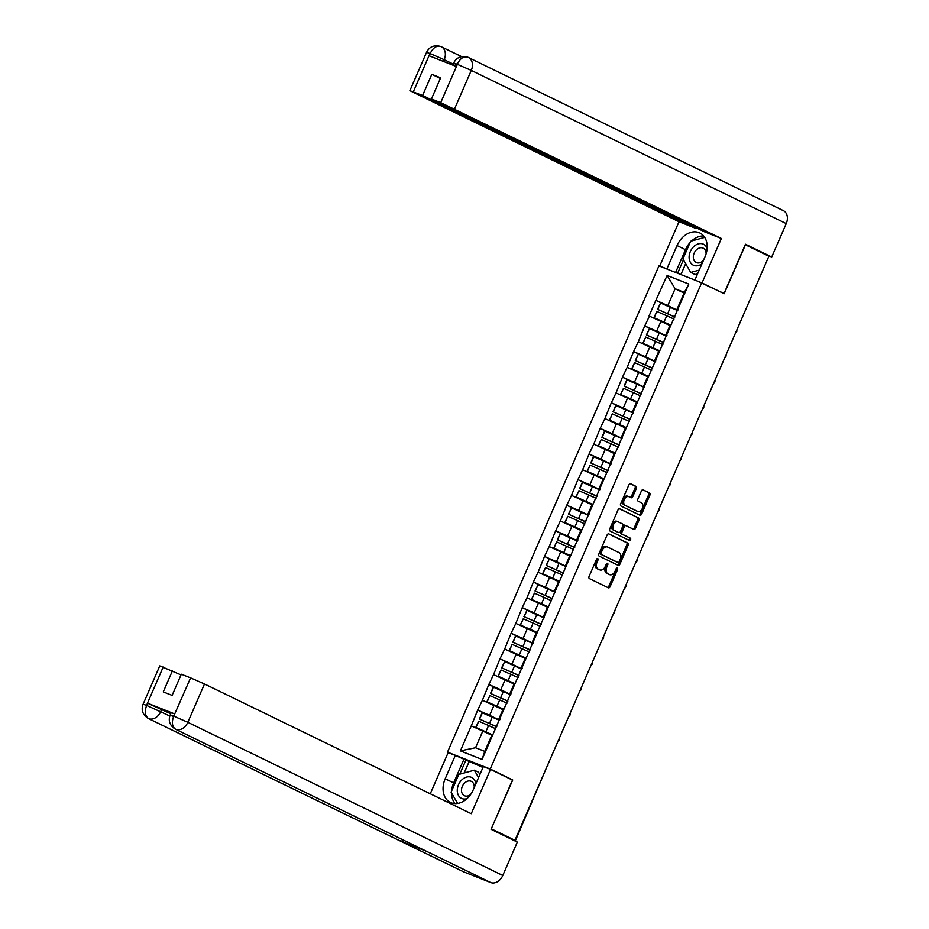 <?xml version="1.0" encoding="UTF-8"?>
<svg xmlns="http://www.w3.org/2000/svg" width="929" height="929" viewBox="0 0 929 929"><rect width="100%" height="100%" fill="white"/><g stroke="black" fill="none" stroke-linecap="round" stroke-linejoin="round"><path stroke-width="1.39" d="M597.742 558.596A1.231 0.813 111.6 0 0 596.511 559.363L589.067 576.479A1.753 1.173 111.6 0 0 589.416 578.604L608.344 587.813A1.753 1.173 111.6 0 0 608.402 587.836A1.753 1.173 111.6 0 0 610.098 586.71L617.541 569.593A1.231 0.813 111.6 0 0 616.066 568.873L615.103 571.091A5.632 3.739 111.6 0 1 609.668 574.679A5.632 3.739 111.6 0 1 609.494 574.61L607.926 573.843A5.632 3.739 111.6 0 1 606.8 567.05L607.763 564.832A1.231 0.813 111.6 0 0 606.289 564.112L605.325 566.33A5.632 3.739 111.6 0 1 599.89 569.93A5.632 3.739 111.6 0 1 599.716 569.849L598.148 569.082A5.632 3.739 111.6 0 1 597.022 562.289L597.986 560.082A1.231 0.813 111.6 0 0 597.742 558.596M636.307 488.48A1.753 1.173 111.6 0 0 635.959 486.355L630.652 483.777A1.753 1.173 111.6 0 0 630.594 483.754A1.753 1.173 111.6 0 0 628.898 484.88L620.63 503.89A1.753 1.173 111.6 0 0 620.978 506.015L639.907 515.223A1.753 1.173 111.6 0 0 639.965 515.247A1.753 1.173 111.6 0 0 641.66 514.12L649.928 495.099A1.753 1.173 111.6 0 0 649.58 492.985L643.158 489.862A1.753 1.173 111.6 0 0 643.112 489.838A1.753 1.173 111.6 0 0 641.416 490.965L637.875 499.094A1.753 1.173 111.6 0 0 638.223 501.219L641.405 502.775A4.703 3.124 111.6 0 1 642.392 508.337A4.703 3.124 111.6 0 1 637.805 511.449A4.703 3.124 111.6 0 1 637.654 511.391L625.194 505.33A4.703 3.124 111.6 0 1 624.207 499.756A4.703 3.124 111.6 0 1 628.794 496.643A4.703 3.124 111.6 0 1 628.945 496.713L631.023 497.723A1.753 1.173 111.6 0 0 631.07 497.747A1.753 1.173 111.6 0 0 632.777 496.62L636.307 488.48L635.064 487.992A1.753 1.173 111.6 0 0 634.716 485.867L630.257 483.695M491.278 828.819L512.738 779.977L490.245 769.026L701.674 282.776L724.167 293.727L745.441 244.803L768.898 256.218L514.933 840.304L513.063 839.561L514.84 840.269M491.476 828.889L514.933 840.304M608.855 533.885A1.753 1.173 111.6 0 0 608.809 533.861A1.753 1.173 111.6 0 0 607.113 534.988L598.845 553.998A1.753 1.173 111.6 0 0 599.193 556.123L618.122 565.331A1.753 1.173 111.6 0 0 618.168 565.355A1.753 1.173 111.6 0 0 619.875 564.228L628.143 545.218A1.753 1.173 111.6 0 0 627.783 543.093L608.75 533.85M609.738 528.949L618.006 509.928A1.753 1.173 111.6 0 1 619.701 508.813A1.753 1.173 111.6 0 1 619.759 508.837L638.687 518.034A1.753 1.173 111.6 0 1 639.036 520.159L635.494 528.299A1.753 1.173 111.6 0 1 633.799 529.425A1.753 1.173 111.6 0 1 633.741 529.402L626.065 525.663A1.753 1.173 111.6 0 0 626.018 525.64A1.753 1.173 111.6 0 0 624.311 526.766L621.966 532.166A1.753 1.173 111.6 0 0 622.314 534.291L630.315 538.17A1.231 0.813 111.6 0 1 629.363 540.446A1.231 0.813 111.6 0 0 629.363 540.446L610.086 531.074A1.753 1.173 111.6 0 1 609.738 528.949M490.245 769.026L447.511 752.13L658.94 265.891L701.674 282.776M667.858 306.187L655.851 300.357L649.069 315.953L669.948 325.498M655.851 300.357L667.115 275.472L688.784 284.042L482.07 759.446L460.401 750.876L471.282 725.851L491.789 735.245M489.688 715.934L477.692 710.104L471.282 725.851M477.692 710.104L482.418 700.234L502.926 709.64M500.824 690.328L488.828 684.487L482.418 700.234M488.828 684.487L493.554 674.628L514.051 684.034M511.96 664.723L499.965 658.882L493.554 674.628M499.965 658.882L504.691 649.023L525.187 658.417M523.097 639.106L511.101 633.276L504.691 649.023M511.101 633.276L515.827 623.405L536.323 632.812M534.233 613.5L522.226 607.671L515.827 623.405M522.226 607.671L526.964 597.8L547.46 607.206M545.369 587.894L533.362 582.053L526.964 597.8M533.362 582.053L538.1 572.194L558.596 581.589M556.506 562.289L544.499 556.448L538.1 572.194M544.499 556.448L549.225 546.577L569.732 555.983M567.642 536.672L555.635 530.842L549.225 546.577M555.635 530.842L560.361 520.972L580.869 530.378M578.779 511.066L566.771 505.225L560.361 520.972M566.771 505.225L571.498 495.366L592.005 504.772M589.903 485.461L577.908 479.619L571.498 495.366M577.908 479.619L582.634 469.749L603.142 479.155M601.04 459.843L589.044 454.014L582.634 469.749M589.044 454.014L593.77 444.143L614.278 453.549M612.176 434.238L600.18 428.397L593.77 444.143M600.18 428.397L604.907 418.538L625.414 427.944M623.313 408.632L611.317 402.791L604.907 418.538M611.317 402.791L616.043 392.921L636.539 402.327M634.449 383.015L622.453 377.186L616.043 392.921M622.453 377.186L627.18 367.315L647.676 376.721M645.585 357.41L633.59 351.568L627.18 367.315M633.59 351.568L638.316 341.709L658.812 351.116M656.722 331.804L644.714 325.963L638.316 341.709M644.714 325.963L649.452 316.092M666.929 335.323L665.896 334.823L670.25 324.813L671.121 324.662M661.03 321.167L656.675 331.177L666.627 336.019M665.896 334.823L666.767 334.684M645.098 326.114L656.675 331.177M655.793 360.928L654.759 360.429L659.114 350.419L659.985 350.279M649.894 346.772L645.539 356.782L655.491 361.625M654.759 360.429L655.63 360.289M633.961 351.719L645.539 356.782M644.656 386.545L643.623 386.046L647.977 376.024L648.848 375.885M638.757 372.378L634.402 382.4L644.354 387.23M643.623 386.046L644.494 385.895M622.825 377.325L634.402 382.4M633.52 412.151L632.486 411.652L636.841 401.642L637.712 401.491M627.621 397.995L623.278 408.005L633.218 412.848M632.486 411.652L633.357 411.512M611.688 402.942L623.278 408.005M622.384 437.756L621.35 437.257L625.705 427.247L626.587 427.108M616.496 423.601L612.141 433.611L622.082 438.453M621.35 437.257L622.233 437.118M600.552 428.548L612.141 433.611M611.247 463.374L610.225 462.874L614.58 452.853L615.451 452.713M605.36 449.206L601.005 459.228L610.945 464.059M610.225 462.874L611.096 462.723M589.416 454.153L601.005 459.228M600.111 488.979L599.089 488.48L603.444 478.47L604.314 478.319M594.223 474.824L589.869 484.833L599.809 489.676M599.089 488.48L599.96 488.34M578.279 479.77L589.869 484.833M588.986 514.585L587.952 514.085L592.307 504.075L593.178 503.936M583.087 500.429L578.732 510.439L588.684 515.281M587.952 514.085L588.823 513.946M567.143 505.376L578.732 510.439M577.85 540.202L576.816 539.703L581.171 529.681L582.042 529.542M571.95 526.035L567.596 536.056L577.548 540.887M576.816 539.703L577.687 539.552M556.006 530.982L567.596 536.056M566.713 565.807L565.68 565.308L570.034 555.298L570.905 555.147M560.814 551.652L556.459 561.662L566.411 566.504M565.68 565.308L566.551 565.169M544.87 556.599L556.459 561.662M555.577 591.413L554.543 590.914L558.898 580.904L559.769 580.764M549.678 577.257L545.323 587.267L555.275 592.11M554.543 590.914L555.414 590.774M533.745 582.204L545.323 587.267M544.44 617.03L543.407 616.531L547.762 606.509L548.633 606.37M538.541 602.863L534.187 612.885L544.139 617.715M543.407 616.531L544.278 616.38M522.609 607.81L534.187 612.885M533.304 642.636L532.271 642.136L536.625 632.126L537.496 631.975M527.405 628.48L523.05 638.49L533.002 643.332M532.271 642.136L533.141 641.997M511.473 633.427L523.05 638.49M522.168 668.241L521.134 667.742L525.489 657.732L526.36 657.593M516.269 654.086L511.925 664.096L521.866 668.938M521.134 667.742L522.005 667.603M500.336 659.033L511.925 664.096M511.031 693.858L509.998 693.359L514.352 683.338L515.235 683.198M505.144 679.691L500.789 689.713L510.729 694.544M509.998 693.359L510.88 693.208M489.2 684.638L500.789 689.713M499.895 719.464L498.873 718.965L503.228 708.943L504.099 708.804M494.007 705.308L489.653 715.318L499.593 720.161M498.873 718.965L499.744 718.825M478.063 710.255L489.653 715.318M511.507 839.247L514.782 840.397M482.871 730.914L475.555 747.74L484.775 751.387L492.091 734.56L492.962 734.421M484.775 751.387L482.07 759.446M460.401 750.876L475.555 747.74M768.84 256.358L736.5 330.724M450.17 753.419L447.511 752.13M678.065 309.717L677.032 309.218L684.348 292.391L675.128 288.745L667.812 305.571L677.764 310.402M684.046 293.076L675.128 288.745L667.115 275.472M677.032 309.218L677.903 309.067M684.348 292.391L688.784 284.042M656.234 300.497L667.812 305.571M512.738 779.977L510.369 779.036M596.882 558.817A1.231 0.813 111.6 0 1 596.732 559.583L595.779 561.801A5.632 3.739 111.6 0 0 596.894 568.594L598.148 569.082M598.822 569.5A5.632 3.739 111.6 0 1 598.648 569.431A5.632 3.739 111.6 0 1 598.473 569.361L596.894 568.594M608.6 574.25A5.632 3.739 111.6 0 1 608.425 574.192A5.632 3.739 111.6 0 1 608.251 574.122L606.672 573.344A5.632 3.739 111.6 0 1 605.557 566.551L606.521 564.344A1.231 0.813 111.6 0 0 606.66 563.578M607.496 587.395A1.753 1.173 111.6 0 0 608.855 586.222L616.299 569.094A1.231 0.813 111.6 0 0 616.438 568.327M617.262 564.913A1.753 1.173 111.6 0 0 618.621 563.74L626.889 544.731A1.753 1.173 111.6 0 0 626.541 542.606L608.472 533.815M601.086 552.941A1.231 0.813 111.6 0 0 601.33 554.427L617.948 562.509A1.231 0.813 111.6 0 0 619.167 561.743L620.189 559.409A5.632 3.739 111.6 0 0 619.062 552.616L607.705 547.088A5.632 3.739 111.6 0 0 607.531 547.018A5.632 3.739 111.6 0 0 602.097 550.607L601.086 552.941L599.832 552.453A1.231 0.813 111.6 0 0 600.088 553.939L601.33 554.427M616.775 562.057A1.231 0.813 111.6 0 1 616.693 562.022L600.088 553.939M607.357 546.949L606.463 546.6A5.632 3.739 111.6 0 0 606.289 546.519A5.632 3.739 111.6 0 0 600.854 550.119L602.097 550.607M599.832 552.453L600.854 550.119M619.364 508.755L638.687 518.034M632.893 528.984A1.753 1.173 111.6 0 0 634.252 527.811L637.793 519.671A1.753 1.173 111.6 0 0 637.433 517.546M625.96 525.617L624.822 525.175A1.753 1.173 111.6 0 0 624.764 525.152A1.753 1.173 111.6 0 0 623.069 526.267L620.723 531.667A1.753 1.173 111.6 0 0 621.071 533.792L630.315 538.17M628.422 539.981A1.231 0.813 111.6 0 0 629.061 537.682M618.099 521.796A4.703 3.124 111.6 0 0 617.959 521.726A4.703 3.124 111.6 0 0 613.372 524.839A4.703 3.124 111.6 0 0 614.348 530.413L618.749 532.549A1.753 1.173 111.6 0 0 618.795 532.572A1.753 1.173 111.6 0 0 620.491 531.446L622.848 526.046A1.753 1.173 111.6 0 0 622.488 523.921L618.099 521.796M617.808 521.68L616.856 521.297A4.703 3.124 111.6 0 0 616.717 521.239A4.703 3.124 111.6 0 0 612.118 524.351A4.703 3.124 111.6 0 0 613.105 529.913L614.348 530.413M617.611 532.096A1.753 1.173 111.6 0 1 617.553 532.073A1.753 1.173 111.6 0 1 617.495 532.05L613.105 529.913M630.164 497.305A1.753 1.173 111.6 0 0 631.523 496.121L635.064 487.992M628.654 496.597L627.702 496.214A4.703 3.124 111.6 0 0 627.551 496.156A4.703 3.124 111.6 0 0 622.964 499.268A4.703 3.124 111.6 0 0 623.951 504.842L625.194 505.33M636.702 511.008A4.703 3.124 111.6 0 1 636.551 510.962A4.703 3.124 111.6 0 1 636.411 510.892L623.951 504.842M639.059 514.805A1.753 1.173 111.6 0 0 640.418 513.621L648.686 494.611A1.753 1.173 111.6 0 0 648.337 492.486L642.775 489.78M492.045 734.642L485.832 731.843L488.573 725.514L495.831 728.812M488.573 725.514L478.725 721.194L475.985 727.512L485.832 731.843M491.998 734.758L475.706 727.5L478.725 721.194M496.701 726.803L479.387 719.046L482.128 712.729L499.512 720.358M479.387 719.046L496.76 726.675M479.654 719.058L482.406 712.74M503.181 709.036L496.969 706.226L499.709 699.909L506.967 703.207M499.709 699.909L489.862 695.589L487.121 701.906L496.969 706.226M503.135 709.152L486.842 701.894L489.862 695.589M507.838 701.198L490.524 693.44L493.264 687.123L510.648 694.741M490.524 693.44L507.896 701.07M490.791 693.452L493.543 687.135M514.318 683.43L508.093 680.62L510.845 674.303L518.103 677.589M510.845 674.303L500.998 669.972L498.258 676.3L508.093 680.62M514.271 683.547L497.979 676.289L500.998 669.972M518.974 675.592L501.648 667.835L504.679 661.518L521.784 669.135M501.648 667.835L519.032 675.453M501.927 667.846L504.679 661.518M525.454 657.813L519.23 655.015L521.982 648.686L529.24 651.984M521.982 648.686L512.134 644.366L509.382 650.683L519.23 655.015M525.408 657.929L509.115 650.683L512.134 644.366M530.111 649.975L512.785 642.218L515.537 635.9L532.921 643.53M512.785 642.218L530.169 649.847M513.063 642.229L515.816 635.912M536.59 632.208L530.366 629.397L533.118 623.08L540.376 626.378M533.118 623.08L523.271 618.76L520.519 625.078L530.366 629.397M536.544 632.324L520.252 625.066L523.271 618.76M541.247 624.369L523.921 616.612L526.952 610.307L544.057 617.913M523.921 616.612L541.305 624.242M524.2 616.624L526.952 610.307M547.727 606.602L541.502 603.792L544.255 597.475L551.512 600.761M544.255 597.475L534.407 593.143L531.655 599.472L541.502 603.792M547.669 606.718L531.388 599.46L534.407 593.143M552.383 598.764L535.058 591.007L538.077 584.689L555.182 592.307M535.058 591.007L552.441 598.624M535.336 591.018L538.077 584.689M475.834 783.855A11.647 8.698 -64.1 0 0 461.91 779.803A11.647 8.698 -64.1 0 0 457.649 793.401A11.647 8.698 -64.1 0 0 467.02 798.638M474.22 787.56A7.966 5.957 -64.1 0 0 471.351 781.359A7.966 5.957 -64.1 0 0 464.651 782.984A7.966 5.957 -64.1 0 0 464.384 795.7A7.966 5.957 -64.1 0 0 470.666 794.446M457.625 803.434L451.099 792.17L458.81 774.449L474.313 770.187L478.598 772.278L479.898 774.519M474.313 770.187L478.574 777.561M707.143 248.426A11.647 8.698 -64.1 0 0 693.754 246.603A11.647 8.698 -64.1 0 0 690.061 261.769A11.647 8.698 -64.1 0 0 701.952 263.813M706.098 253.884A7.966 5.957 -64.1 0 0 703.195 248.159A7.966 5.957 -64.1 0 0 696.495 249.785A7.966 5.957 -64.1 0 0 696.227 262.501A7.966 5.957 -64.1 0 0 702.928 260.886A7.966 5.957 -64.1 0 0 703.474 260.306M697.609 273.811L695.02 274.519L690.735 272.441L682.943 258.97L690.642 241.25L704.705 237.383M699.212 270.107L690.735 272.441M451.587 791.043A20.148 15.05 -64.1 0 1 453.654 782.892L445.188 778.781A20.148 15.05 -64.1 0 0 450.391 802.447A20.148 15.05 -64.1 0 0 473.221 789.859L483.359 766.553L490.524 769.386L471.247 813.699L204.496 683.965L187.832 722.297L502.786 875.478L517.314 842.08L491.069 829.307L512.483 780.058L490.524 769.386M445.188 778.781L455.326 755.463L448.161 752.629L430.278 793.772M482.964 767.459L455.326 755.463M163.19 667.045L146.527 705.378L143.101 704.217L159.765 665.884L181.027 674.884M502.786 875.478A11.02 8.233 115.9 0 1 490.744 882.55L426.457 851.289A11.02 8.233 115.9 0 1 426.097 851.127A11.02 8.233 115.9 0 1 425.737 850.941M404.37 840.559A11.02 8.233 115.9 0 1 399.435 840.594L463.71 871.866L490.744 882.55M463.71 871.866A11.02 8.233 115.9 0 1 463.281 871.669L148.326 718.489A11.02 8.233 115.9 0 0 148.745 718.674C145.133 716.201 144.39 711.869 146.538 705.692L147.804 703.288L170.704 713.751M161.704 709.373L160.74 711.579A11.02 8.233 115.9 0 1 148.745 718.674L399.435 840.594L426.457 851.289L175.778 729.37C172.167 726.908 171.447 722.576 173.642 716.387L190.596 677.88L204.496 683.965M172.469 670.715L163.26 691.896L172.109 695.391L181.318 674.21L190.596 677.88M173.932 716.213L187.832 722.297A11.02 8.233 115.9 0 1 175.778 729.37A11.02 8.233 115.9 0 1 175.418 729.195C169.786 725.549 168.044 720.799 170.193 714.935L171.157 712.717L174.582 713.878L147.804 703.288M451.517 792.901A20.148 15.05 -64.1 0 0 455.071 803.597M453.654 782.892L463.792 759.585M465.789 760.375L459.785 774.182M469.006 761.931L464.198 772.963M169.798 715.992L146.84 705.506M782.973 210.465A11.02 8.233 115.9 0 1 783.391 210.662A11.02 8.233 115.9 0 1 786.236 223.599L771.709 257.008L745.464 244.234L724.051 293.483L694.927 279.977L705.065 256.659A20.148 15.05 -64.1 0 0 699.862 232.993A20.148 15.05 -64.1 0 0 677.032 245.581L666.894 268.887L659.741 266.054L679.006 221.729L409.875 90.659L422.59 95.49L695.763 228.36L679.006 221.729M702.092 282.799L721.369 238.486L704.612 231.855L431.428 98.985L440.718 102.654L457.382 64.333L456.104 66.424L429.326 55.833L430.255 53.336M696.053 227.698L695.763 228.36M668.474 269.654L666.894 268.887M661.32 266.82L659.741 266.054M724.051 293.483L722.054 292.693M696.506 280.744L694.927 279.977M721.369 238.486L440.718 102.654M771.709 257.008L765.345 254.488M431.428 98.985L440.636 77.815L431.799 74.32L422.59 95.49M431.799 74.32L440.346 78.477M703.659 235.966A20.148 15.05 -64.1 0 0 691.629 240.971M690.084 242.539A20.148 15.05 -64.1 0 0 685.497 249.692L677.032 245.581M675.592 272.476L685.497 249.692M683.43 259.818L677.589 273.254M685.66 263.662L680.911 274.578M456.023 64.38C452.609 62.684 452.969 62.626 457.068 64.206M457.358 64.02C460.273 58.213 463.826 55.961 468.007 57.284L467.635 57.122C461.109 55.508 456.441 57.482 453.642 63.044L452.748 65.088M429.976 53.487L430.266 53.325C433.228 47.507 436.793 45.266 440.973 46.601L440.648 46.45C434.087 44.766 429.384 46.729 426.55 52.338L429.976 53.487L413.312 91.82M558.863 580.985L552.639 578.186L555.391 571.858L562.649 575.156M555.391 571.858L545.544 567.538L542.791 573.855L552.639 578.186M558.805 581.113L542.524 573.855L545.544 567.538M563.52 573.147L546.194 565.401L549.213 559.084L566.318 566.702M546.194 565.401L563.578 573.019M546.473 565.401L549.213 559.084M570 555.379L563.775 552.569L566.527 546.252L573.785 549.55M566.527 546.252L556.68 541.932L553.928 548.249L563.775 552.569M569.941 555.496L553.649 548.238L556.68 541.932M574.656 547.541L557.33 539.784L560.35 533.478L577.455 541.096M557.33 539.784L574.714 547.413M557.609 539.795L560.35 533.478M581.136 529.774L574.912 526.964L577.664 520.646L584.922 523.933M577.664 520.646L567.816 516.315L565.064 522.644L574.912 526.964M581.078 529.89L564.786 522.632L567.816 516.315M585.793 521.935L568.467 514.178L571.486 507.861L588.591 515.479M568.467 514.178L585.839 521.796M568.745 514.19L571.486 507.861M592.272 504.157L586.048 501.358L588.789 495.029L596.046 498.327M588.789 495.029L578.941 490.709L576.201 497.027L586.048 501.358M592.214 504.284L575.922 497.027L578.941 490.709M596.917 496.33L579.603 488.573L582.344 482.244L599.728 489.873M579.603 488.573L596.975 496.191M579.87 488.573L582.622 482.256M603.397 478.551L597.184 475.741L599.925 469.424L607.183 472.722M599.925 469.424L590.078 465.104L587.337 471.421L597.184 475.741M603.351 478.667L587.058 471.409L590.078 465.104M608.054 470.713L590.739 462.956L593.48 456.638L610.864 464.268M590.739 462.956L608.112 470.585M591.007 462.967L593.759 456.65M614.534 452.946L608.321 450.135L611.061 443.818L618.319 447.104M611.061 443.818L601.214 439.487L598.473 445.815L608.321 450.135M614.487 453.062L598.195 445.804L601.214 439.487M619.19 445.107L601.876 437.35L604.616 431.033L622 438.651M601.876 437.35L619.248 444.968M602.143 437.362L604.895 431.033M625.67 427.328L619.446 424.53L622.198 418.201L629.456 421.499M622.198 418.201L612.35 413.881L609.61 420.198L619.446 424.53M625.623 427.456L609.331 420.198L612.35 413.881M630.326 419.502L613.012 411.744L615.753 405.416L633.137 413.045M613.012 411.744L630.385 419.362M613.279 411.744L616.032 405.427M636.806 401.723L630.582 398.913L633.334 392.595L640.592 395.893M633.334 392.595L623.487 388.276L620.735 394.593L630.582 398.913M636.76 401.839L620.467 394.581L623.487 388.276M641.463 393.884L624.137 386.127L626.889 379.81L644.273 387.439M624.137 386.127L641.521 393.757M624.416 386.139L627.168 379.822M647.943 376.117L641.718 373.307L644.471 366.99L651.728 370.276M644.471 366.99L634.623 362.658L631.871 368.987L641.718 373.307M647.896 376.233L631.604 368.976L634.623 362.658M652.599 368.279L635.273 360.522L638.304 354.204L655.409 361.822M635.273 360.522L652.657 368.151M635.552 360.533L638.304 354.204M659.079 350.5L652.855 347.701L655.607 341.373L662.865 344.671M655.607 341.373L645.76 337.053L643.007 343.37L652.855 347.701M659.021 350.628L642.74 343.37L645.76 337.053M663.736 342.673L646.41 334.916L649.429 328.599L666.534 336.217M646.41 334.916L663.794 342.534M646.689 334.916L649.429 328.599M670.215 324.895L663.991 322.084L666.743 315.767L674.001 319.065M666.743 315.767L656.896 311.447L654.144 317.764L663.991 322.084M670.157 325.011L653.877 317.753L656.896 311.447M674.872 317.056L657.546 309.299L660.565 302.993L677.671 310.611M657.546 309.299L674.93 316.928M657.825 309.311L660.565 302.993M515.374 840.733L547.204 766.077M595.779 561.801L597.022 562.289M598.473 569.361L599.716 569.849M606.521 564.344L607.763 564.832M605.557 566.551L606.8 567.05M606.672 573.344L607.926 573.843M608.251 574.122L609.494 574.61M616.299 569.094L617.541 569.593M608.855 586.222L610.098 586.71M596.732 559.583L597.986 560.082M626.541 542.606L627.783 543.093M626.889 544.731L628.143 545.218M618.621 563.74L619.875 564.228M637.793 519.671L639.036 520.159M634.252 527.811L635.494 528.299M623.069 526.267L624.311 526.766M620.723 531.667L621.966 532.166M621.071 533.792L622.314 534.291M631.523 496.121L632.777 496.62M636.411 510.892L637.654 511.391M648.337 492.486L649.58 492.985M648.686 494.611L649.928 495.099M640.418 513.621L641.66 514.12M634.716 485.867L635.959 486.355M489.502 723.389L492.254 717.06M500.638 697.772L503.39 691.455M511.774 672.166L514.527 665.849M522.911 646.561L525.663 640.232M534.047 620.944L536.788 614.626M545.184 595.338L547.924 589.021M174.582 713.878L173.642 716.375M172.573 716.259C169.066 714.529 169.415 714.471 173.618 716.096M786.236 223.599L471.282 70.407L454.618 108.739M453.189 64.078L444.19 59.7L443.447 61.419M440.973 46.601A11.02 8.233 115.9 0 1 441.345 46.764A11.02 8.233 115.9 0 1 444.19 59.7L430.29 53.615M468.007 57.284A11.02 8.233 115.9 0 1 468.437 57.47A11.02 8.233 115.9 0 1 471.282 70.407L457.382 64.333M556.32 569.732L559.061 563.404M567.456 544.115L570.197 537.798M578.581 518.51L581.333 512.193M589.718 492.904L592.47 486.575M600.854 467.287L603.606 460.97M611.99 441.681L614.743 435.364M623.127 416.076L625.879 409.747M634.263 390.459L637.015 384.141M645.4 364.853L648.14 358.536M656.536 339.248L659.276 332.919M667.672 313.63L670.413 307.313M547.704 766.367A2.682 2.682 0 0 0 547.843 764.613M557.655 742.05A2.682 2.682 0 0 0 558.979 739.008M568.792 716.445A2.682 2.682 0 0 0 570.116 713.391M579.928 690.828A2.682 2.682 0 0 0 581.252 687.785M591.065 665.222A2.682 2.682 0 0 0 592.388 662.18M602.189 639.616A2.682 2.682 0 0 0 603.513 636.562M613.326 613.999A2.682 2.682 0 0 0 614.65 610.957M624.462 588.394A2.682 2.682 0 0 0 625.786 585.351M635.599 562.788A2.682 2.682 0 0 0 636.922 559.734M646.735 537.171A2.682 2.682 0 0 0 648.059 534.129M657.871 511.565A2.682 2.682 0 0 0 659.195 508.523M669.008 485.96A2.682 2.682 0 0 0 670.332 482.906M680.144 460.343A2.682 2.682 0 0 0 681.468 457.3M691.281 434.737A2.682 2.682 0 0 0 692.604 431.695M702.417 409.132A2.682 2.682 0 0 0 703.741 406.078M713.542 383.514A2.682 2.682 0 0 0 714.877 380.472M724.678 357.909A2.682 2.682 0 0 0 726.002 354.866M735.814 332.303A2.682 2.682 0 0 0 737.011 331.003M598.648 569.431L599.89 569.93M608.425 574.192L609.668 574.679M606.289 546.519L607.531 547.018M624.764 525.152L626.018 525.64M616.717 521.239L617.959 521.726M627.551 496.156L628.794 496.643M636.551 510.962L637.805 511.449M175.418 729.195L426.097 851.127M143.101 704.217C140.953 710.081 142.694 714.842 148.326 718.489M440.694 46.473L461.597 56.611M467.682 57.133L783.391 210.662M426.55 52.338L409.875 90.659"/></g></svg>
